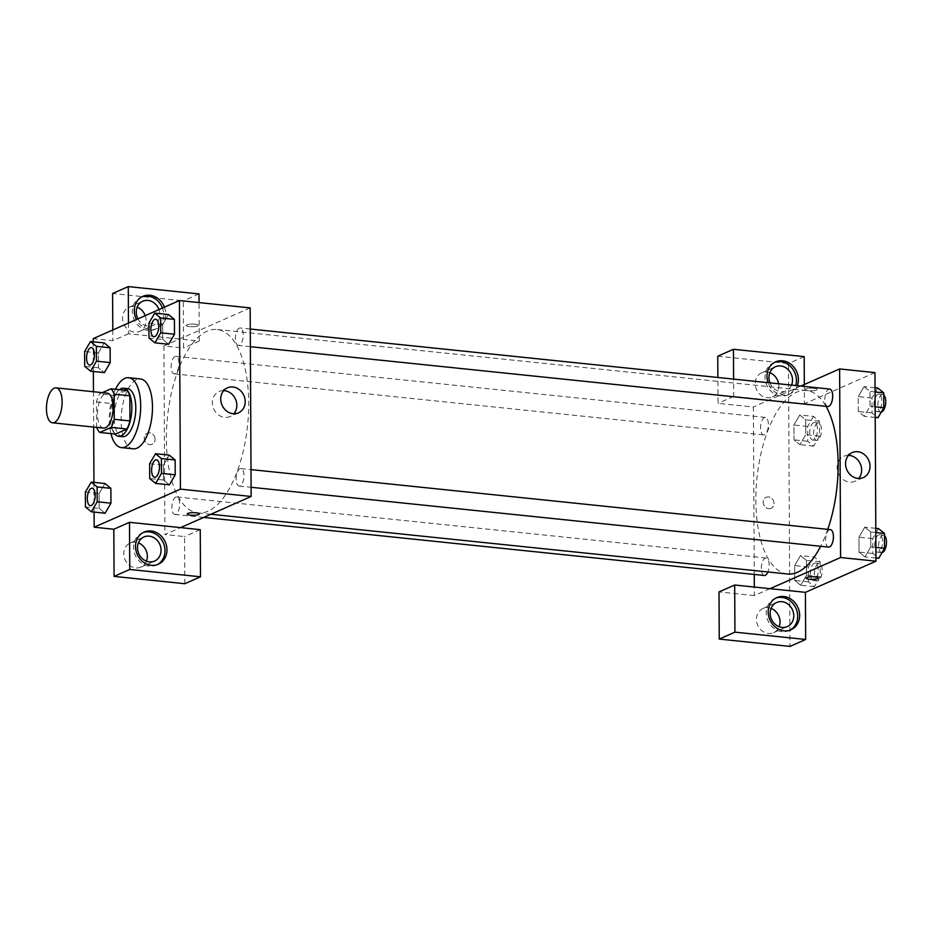 <?xml version="1.0" encoding="UTF-8"?>
<svg xmlns="http://www.w3.org/2000/svg" width="933" height="933" viewBox="0 0 933 933"><rect width="100%" height="100%" fill="white"/><g stroke="black" fill="none" stroke-linecap="round" stroke-linejoin="round"><path stroke-width="0.7" stroke-dasharray="4.67 3.5" d="M103.551 428.095A17.564 7.674 95.9 0 1 97.732 409.844A17.564 7.674 95.9 0 1 107.178 393.155M102.292 392.653L99.516 393.878A23.593 10.298 95.9 0 0 96.484 401.948L96.612 427.092A23.593 10.298 95.9 0 0 96.717 427.396M96.484 401.948L112.193 403.581L112.333 428.725L96.612 427.092M115.435 434.078A23.593 10.298 95.9 0 1 112.333 428.725M112.193 403.581A23.593 10.298 95.9 0 1 115.237 395.51L99.516 393.878M126.736 390.426L115.237 395.51M119.342 389.667A24.153 10.543 -84.1 0 0 110.304 417.016A24.153 10.543 -84.1 0 0 114.747 434.008M122.526 436.691A24.153 10.543 95.9 0 1 114.234 417.424A24.153 10.543 95.9 0 1 127.506 388.641M110.922 433.612A35.127 15.336 95.9 0 1 115.517 389.271M133.186 448.831A35.127 15.336 95.9 0 1 121.547 412.304A35.127 15.336 95.9 0 1 140.417 378.938M85.358 492.111L99.108 493.534L104.951 483.516L99.12 493.557L99.19 508.38L105.079 513.208L110.945 503.179M149.642 463.736L163.392 465.159L169.235 455.141L163.403 465.17L163.473 480.005L169.386 484.833L175.229 474.804M163.392 465.159L163.473 480.005L169.363 484.833M104.216 342.936L98.373 352.954L98.455 367.8L104.368 372.629L98.455 367.789L98.373 352.954L104.204 342.936L110.129 347.787M93.207 341.793L93.358 371.486M93.463 391.732L93.65 427.081M93.941 482.373L94.093 512.077M148.907 323.156L162.657 324.579L168.5 314.561L162.657 324.591L162.739 339.425L168.628 344.254L174.494 334.212M195.009 324.206A6.041 1.318 179.7 0 0 186.273 325.43A6.041 1.318 179.7 0 0 192.315 326.713A6.041 1.318 179.7 0 0 198.344 325.36A6.041 1.318 179.7 0 0 195.009 324.206A6.041 1.318 -0.3 0 1 198.344 325.36A6.041 1.318 -0.3 0 1 192.315 326.713A6.041 1.318 -0.3 0 1 186.273 325.43A6.041 1.318 -0.3 0 1 195.009 324.206M128.462 323.051L128.521 333.746L199.254 341.07L199.056 302.595M128.521 333.746L112.835 340.662L93.195 338.632M250.161 307.89L163.928 345.956L183.579 347.986L183.323 300.846L112.59 293.522M164.43 307.179A17.564 15.336 -113.8 0 1 157.106 328.474A17.564 15.336 -113.8 0 1 136.428 319.541M141.956 296.811A17.564 15.336 66.2 0 0 140.953 297.207A17.564 15.336 66.2 0 0 132.334 311.645A17.564 15.336 66.2 0 0 155.146 329.337A17.564 15.336 66.2 0 0 162.47 308.042M158.96 309.593A13.179 11.499 -113.8 0 1 153.374 325.325A13.179 11.499 -113.8 0 1 148.114 326.13A13.179 11.499 -113.8 0 1 137.979 318.853M145.233 315.646A13.179 11.499 -113.8 0 1 139.647 331.378A13.179 11.499 -113.8 0 1 134.399 332.183A13.179 11.499 -113.8 0 1 122.864 321.092A13.179 11.499 -113.8 0 1 129.011 307.272A13.179 11.499 -113.8 0 1 137.151 307.167M112.788 329.979L112.835 340.662M199.009 293.918L183.323 300.846M199.254 341.07L183.579 347.986M223.687 390.635A13.668 11.931 66.2 0 0 219.08 391.533A13.668 11.931 66.2 0 0 213.68 408.864A13.668 11.931 66.2 0 0 230.124 416.55A13.668 11.931 66.2 0 0 233.88 413.751M199.335 513.943L199.335 513.943A6.041 1.318 179.7 0 0 193.294 512.66A6.041 1.318 179.7 0 0 187.253 514.001A6.041 1.318 179.7 0 0 187.253 514.013L187.253 514.001M143.181 532.545A17.564 15.336 66.2 0 0 142.189 532.93A17.564 15.336 66.2 0 0 133.559 547.379A17.564 15.336 66.2 0 0 156.382 565.071A17.564 15.336 66.2 0 0 157.339 564.605M146.458 561.165A13.179 11.499 -113.8 0 1 140.883 567.112A13.179 11.499 -113.8 0 1 135.635 567.917A13.179 11.499 -113.8 0 1 124.101 556.814A13.179 11.499 -113.8 0 1 130.247 543.006A13.179 11.499 -113.8 0 1 138.387 542.889M184.804 583.72L184.559 536.58L164.908 534.539L180.594 527.611M200.245 529.652L184.559 536.58M155.088 439.28A6.041 5.271 66.2 0 0 147.251 433.192A6.041 5.271 66.2 0 0 144.86 440.854A6.041 5.271 66.2 0 0 152.126 444.248A6.041 5.271 66.2 0 0 155.088 439.28A6.041 5.271 -113.8 0 1 152.126 444.248A6.041 5.271 -113.8 0 1 144.86 440.854A6.041 5.271 -113.8 0 1 147.251 433.192A6.041 5.271 -113.8 0 1 155.088 439.28M163.928 345.956L164.908 534.539M175.066 373.678A8.782 3.837 95.9 0 1 174.121 373.841A8.782 3.837 95.9 0 1 171.217 364.721A8.782 3.837 95.9 0 1 175.929 356.371A8.782 3.837 95.9 0 1 178.926 364.441A8.782 3.837 95.9 0 1 175.066 373.678M175.812 514.27A8.782 3.837 95.9 0 1 174.856 514.433A8.782 3.837 95.9 0 1 171.952 505.301A8.782 3.837 95.9 0 1 176.664 496.951A8.782 3.837 95.9 0 1 179.661 505.021A8.782 3.837 95.9 0 1 175.812 514.27M239.361 345.303A8.782 3.837 95.9 0 1 238.405 345.467A8.782 3.837 95.9 0 1 235.501 336.335A8.782 3.837 95.9 0 1 240.213 327.996A8.782 3.837 95.9 0 1 243.21 336.055A8.782 3.837 95.9 0 1 239.361 345.303M240.096 485.883A8.782 3.837 95.9 0 1 239.14 486.046A8.782 3.837 95.9 0 1 236.236 476.915A8.782 3.837 95.9 0 1 240.947 468.576A8.782 3.837 95.9 0 1 243.945 476.635A8.782 3.837 95.9 0 1 240.096 485.883M208.012 511.214A92.215 40.259 95.9 0 1 198.041 512.94A92.215 40.259 95.9 0 1 167.485 417.063A92.215 40.259 95.9 0 1 217.039 329.489A92.215 40.259 95.9 0 1 248.446 414.147A92.215 40.259 95.9 0 1 208.012 511.214M787.487 573.993A92.215 40.259 95.9 0 1 756.943 478.116A92.215 40.259 95.9 0 1 806.497 390.542A92.215 40.259 95.9 0 1 826.078 406.345M827.769 529.361A92.215 40.259 95.9 0 1 820.632 546.283M830.405 529.629A8.782 3.837 -84.1 0 0 829.46 529.792A8.782 3.837 -84.1 0 0 825.6 539.041A8.782 3.837 -84.1 0 0 828.597 547.1M764.524 434.743A8.782 3.837 95.9 0 1 763.579 434.906A8.782 3.837 95.9 0 1 760.663 425.775A8.782 3.837 95.9 0 1 765.387 417.436A8.782 3.837 95.9 0 1 768.372 425.495A8.782 3.837 95.9 0 1 764.524 434.743M764.314 575.486A8.782 3.837 95.9 0 1 761.398 566.354A8.782 3.837 95.9 0 1 766.121 558.016A8.782 3.837 95.9 0 1 769.014 562.996A8.782 3.837 95.9 0 1 767.871 571.964M827.863 406.52A8.782 3.837 95.9 0 1 824.947 397.388A8.782 3.837 95.9 0 1 829.67 389.049M770.052 588.676L754.365 595.592L754.319 587.044M754.261 574.448L753.374 407.01L718.013 403.348L717.874 377.468M800.829 386.064L753.374 407.01M768.64 508.718A6.041 5.271 66.2 0 0 771.043 508.357A6.041 5.271 66.2 0 0 773.434 500.706A6.041 5.271 66.2 0 0 766.168 497.301A6.041 5.271 66.2 0 0 763.357 503.633A6.041 5.271 66.2 0 0 768.64 508.718A6.041 5.271 -113.8 0 1 763.357 503.633A6.041 5.271 -113.8 0 1 766.168 497.301A6.041 5.271 -113.8 0 1 773.434 500.694A6.041 5.271 -113.8 0 1 771.043 508.357A6.041 5.271 -113.8 0 1 768.64 508.718M769.842 372.699A13.179 11.499 66.2 0 0 761.69 372.815A13.179 11.499 66.2 0 0 755.555 386.624A13.179 11.499 66.2 0 0 767.078 397.726A13.179 11.499 66.2 0 0 772.326 396.91A13.179 11.499 66.2 0 0 778.6 383.766M771.066 608.433A13.179 11.499 66.2 0 0 762.926 608.538A13.179 11.499 66.2 0 0 756.78 622.346A13.179 11.499 66.2 0 0 768.314 633.449A13.179 11.499 66.2 0 0 773.562 632.644A13.179 11.499 66.2 0 0 779.137 626.708M717.769 356.196L788.502 363.532L789.983 646.406M754.365 595.592L719.005 591.93M791.546 385.107A13.179 11.499 -113.8 0 1 786.053 390.857A13.179 11.499 -113.8 0 1 780.793 391.662A13.179 11.499 -113.8 0 1 769.97 382.868M774.635 362.342A17.564 15.336 66.2 0 0 773.632 362.739A17.564 15.336 66.2 0 0 765.013 377.177A17.564 15.336 66.2 0 0 787.825 394.881A17.564 15.336 66.2 0 0 795.744 385.539M797.365 385.702A17.564 15.336 -113.8 0 1 789.785 394.006A17.564 15.336 -113.8 0 1 768.081 382.67M775.871 598.076A17.564 15.336 66.2 0 0 774.868 598.473A17.564 15.336 66.2 0 0 766.25 612.911A17.564 15.336 66.2 0 0 789.061 630.603A17.564 15.336 66.2 0 0 790.018 630.137M804.328 384.524L804.421 403.756L733.688 396.42L733.606 379.101M804.176 356.604L788.502 363.532M733.688 396.42L718.013 403.348M813.529 416.41L807.686 426.428L807.756 441.274L813.681 446.102L819.524 436.084L819.442 421.238L813.529 416.41L799.768 414.987L793.925 425.005L794.006 439.851L799.919 444.691L805.762 434.638L805.692 419.815L799.779 414.963M807.686 426.428L793.925 425.005L794.006 439.851L799.931 444.679L805.762 434.661L805.692 419.815L799.768 414.987L793.936 425.016M875.061 387.743L864.051 386.6L858.208 396.618L858.29 411.476L864.203 416.316L870.046 406.263L869.976 391.428L864.063 386.589L858.22 396.642M875.795 528.323L864.786 527.18L858.955 537.221L859.025 552.056L864.938 556.896L870.781 546.843L870.711 532.008L864.798 527.168M814.264 556.989L808.421 567.007L808.503 581.854L814.416 586.682L820.259 576.664L820.177 561.818L814.264 556.989L800.502 555.567L794.671 565.585L794.741 580.431L800.666 585.259L806.497 575.229L806.427 560.395L800.514 555.543L794.671 565.596L794.741 580.431L800.654 585.283M874.979 372.605L804.421 403.756M848.505 455.362A13.668 11.931 66.2 0 0 843.899 456.249A13.668 11.931 66.2 0 0 838.499 473.579A13.668 11.931 66.2 0 0 854.943 481.265A13.668 11.931 66.2 0 0 858.71 478.466M818.253 578.052L818.253 578.052A6.041 1.318 179.7 0 0 812.211 576.769A6.041 1.318 179.7 0 0 806.182 578.11A6.041 1.318 179.7 0 0 806.182 578.122L806.182 578.11M813.926 388.315A6.041 1.318 179.7 0 0 805.191 389.539A6.041 1.318 179.7 0 0 811.244 390.822A6.041 1.318 179.7 0 0 817.273 389.469A6.041 1.318 179.7 0 0 813.926 388.315A6.041 1.318 -0.3 0 1 817.273 389.469A6.041 1.318 -0.3 0 1 811.244 390.822A6.041 1.318 -0.3 0 1 805.191 389.539A6.041 1.318 -0.3 0 1 813.926 388.315M878.548 528.614L872.705 538.633L872.787 553.479L878.699 558.307M878.664 552.033A8.782 3.837 95.9 0 1 877.72 552.196A8.782 3.837 95.9 0 1 874.804 543.064A8.782 3.837 95.9 0 1 879.527 534.726A8.782 3.837 95.9 0 1 882.513 542.784A8.782 3.837 95.9 0 1 878.664 552.033M864.786 527.18L858.955 537.21L859.025 552.056L864.949 556.884L870.792 546.866L870.711 532.008L864.786 527.18M872.705 538.633L858.955 537.21M872.787 553.479L859.025 552.056M875.959 558.016L864.949 556.884M875.9 547.391L870.792 546.866M875.819 532.545L870.711 532.008M882.023 552.593A8.782 3.837 95.9 0 1 881.65 552.604A8.782 3.837 95.9 0 1 878.734 543.472A8.782 3.837 95.9 0 1 883.458 535.134A8.782 3.837 95.9 0 1 884.472 535.577M877.813 388.035L871.97 398.053L872.04 412.899L877.965 417.727M877.93 411.453A8.782 3.837 95.9 0 1 876.985 411.616A8.782 3.837 95.9 0 1 874.069 402.485A8.782 3.837 95.9 0 1 878.793 394.146A8.782 3.837 95.9 0 1 881.778 402.205A8.782 3.837 95.9 0 1 877.93 411.453M871.97 398.053L858.208 396.618L858.29 411.476L864.215 416.293L870.046 406.275L869.976 391.428L864.051 386.6M872.04 412.899L858.29 411.476M875.212 417.436L864.215 416.293M875.166 406.811L870.046 406.275M875.084 391.965L869.976 391.428M881.288 412.013A8.782 3.837 95.9 0 1 880.915 412.024A8.782 3.837 95.9 0 1 878 402.893A8.782 3.837 95.9 0 1 882.723 394.542A8.782 3.837 95.9 0 1 883.738 394.997M814.381 580.408A8.782 3.837 95.9 0 1 813.436 580.571A8.782 3.837 95.9 0 1 810.52 571.439A8.782 3.837 95.9 0 1 815.244 563.1A8.782 3.837 95.9 0 1 818.229 571.159A8.782 3.837 95.9 0 1 814.381 580.408M808.421 567.007L794.671 565.585M808.503 581.854L794.741 580.431M814.416 586.682L800.666 585.259L806.509 575.241L806.427 560.395L800.502 555.567M820.259 576.664L806.509 575.241M820.177 561.818L806.427 560.395M818.311 580.816A8.782 3.837 95.9 0 1 817.366 580.979A8.782 3.837 95.9 0 1 814.451 571.847A8.782 3.837 95.9 0 1 819.174 563.509A8.782 3.837 95.9 0 1 822.16 571.567A8.782 3.837 95.9 0 1 818.311 580.816M813.646 439.828A8.782 3.837 95.9 0 1 812.701 439.991A8.782 3.837 95.9 0 1 809.786 430.859A8.782 3.837 95.9 0 1 814.509 422.521A8.782 3.837 95.9 0 1 817.495 430.579A8.782 3.837 95.9 0 1 813.646 439.828M807.756 441.274L794.006 439.851M813.681 446.102L799.931 444.679M819.524 436.084L805.762 434.661M819.442 421.238L805.692 419.815M817.576 440.236A8.782 3.837 95.9 0 1 816.632 440.399A8.782 3.837 95.9 0 1 813.716 431.268A8.782 3.837 95.9 0 1 818.439 422.929A8.782 3.837 95.9 0 1 821.425 430.988A8.782 3.837 95.9 0 1 817.576 440.236M154.633 477.299A8.782 3.837 95.9 0 1 151.741 468.168A8.782 3.837 95.9 0 1 156.452 459.829M163.473 480.005L149.723 478.582M153.898 336.72A8.782 3.837 95.9 0 1 151.006 327.588A8.782 3.837 95.9 0 1 155.706 319.238M162.657 324.579L162.739 339.425L148.977 338.003M162.739 339.425L168.651 344.254M90.349 505.674A8.782 3.837 95.9 0 1 87.457 496.543A8.782 3.837 95.9 0 1 92.169 488.204M99.108 493.534L99.19 508.38L85.428 506.957M99.19 508.38L105.102 513.208M89.615 365.095A8.782 3.837 95.9 0 1 86.722 355.963A8.782 3.837 95.9 0 1 91.422 347.624M98.373 352.954L84.623 351.531M98.455 367.8L84.693 366.377M142.912 296.332L140.953 297.207M157.106 328.474L155.146 329.337M139.647 331.378L153.374 325.325M129.011 307.272L142.726 301.219M227.454 387.836L219.08 391.533M238.498 412.853L230.124 416.55M144.148 532.067L142.189 532.93M158.342 564.208L156.382 565.071M140.883 567.112L154.598 561.06M130.247 543.006L143.962 536.953M806.497 390.542L217.039 329.489M210.835 514.27L198.041 512.94M239.14 486.046L251.105 487.283M240.947 468.576L251.012 469.614M765.387 417.436L175.929 356.371M763.579 434.906L174.121 373.841M766.121 558.016L176.664 496.951M203.697 517.418L174.856 514.433M250.266 329.034L240.213 327.996M250.359 346.703L238.405 345.467M772.326 396.91L786.053 390.857M761.69 372.815L775.405 366.751M775.591 361.876L773.632 362.739M789.785 394.006L787.825 394.881M773.562 632.644L787.289 626.591M762.926 608.538L776.641 602.485M776.827 597.598L774.868 598.473M791.021 629.74L789.061 630.603M852.272 452.552L843.899 456.249M863.317 477.568L854.943 481.265M883.458 535.134L879.527 534.726M881.65 552.604L877.72 552.196M882.723 394.542L878.793 394.146M880.915 412.024L876.985 411.616M819.174 563.509L815.244 563.1M817.366 580.979L813.436 580.571M818.439 422.929L814.509 422.521M816.632 440.399L812.701 439.991"/><path stroke-width="1.4" d="M54.371 422.486A17.564 7.674 95.9 0 1 52.47 422.812A17.564 7.674 95.9 0 1 46.65 404.549A17.564 7.674 95.9 0 1 56.085 387.86A17.564 7.674 95.9 0 1 62.068 403.989A17.564 7.674 95.9 0 1 54.371 422.486M56.085 387.86L107.178 393.155A17.564 7.674 95.9 0 1 113.161 409.284A17.564 7.674 95.9 0 1 105.452 427.769A17.564 7.674 95.9 0 1 103.551 428.095L52.47 422.812M111.015 388.804L126.736 390.426A23.593 10.298 95.9 0 1 129.839 395.79L129.967 420.935L114.246 419.314L114.118 394.158A23.593 10.298 95.9 0 0 111.015 388.804L102.292 392.653M129.967 420.935A23.593 10.298 95.9 0 1 126.935 429.005L115.435 434.078L99.714 432.457A23.593 10.298 95.9 0 1 96.717 427.396M99.714 432.457L111.214 427.372A23.593 10.298 95.9 0 0 114.246 419.314M126.935 429.005L111.214 427.372M114.747 434.008A24.153 10.543 -84.1 0 0 118.596 436.282A24.153 10.543 -84.1 0 0 131.576 413.342A24.153 10.543 -84.1 0 0 123.576 388.233A24.153 10.543 -84.1 0 0 119.342 389.667M123.576 388.233L127.506 388.641A24.153 10.543 95.9 0 1 135.728 410.812A24.153 10.543 95.9 0 1 125.139 436.236A24.153 10.543 95.9 0 1 122.526 436.691L118.596 436.282M129.839 395.79L114.118 394.158M115.517 389.271A35.127 15.336 95.9 0 1 128.637 377.725A35.127 15.336 95.9 0 1 140.591 409.972A35.127 15.336 95.9 0 1 125.197 446.954A35.127 15.336 95.9 0 1 121.395 447.607A35.127 15.336 95.9 0 1 110.922 433.612M128.637 377.725L140.417 378.938A35.127 15.336 95.9 0 1 152.382 411.196A35.127 15.336 95.9 0 1 136.976 448.178A35.127 15.336 95.9 0 1 133.186 448.831L121.395 447.607M91.352 511.785L105.102 513.232L110.945 503.19L110.864 488.344L104.951 483.504L91.201 482.093L85.358 492.111L85.428 506.957L91.352 511.785L97.195 501.767L97.114 486.921L91.201 482.093M155.636 483.411L169.386 484.833L175.229 474.815L175.147 459.969L169.235 455.117L155.484 453.718L149.642 463.736L149.723 478.582L155.636 483.411L161.479 473.393L161.397 458.546L155.484 453.718M90.618 371.206L96.461 361.188L96.379 346.341L90.454 341.513L84.623 351.531L84.693 366.377L90.618 371.206L104.368 372.629L110.211 362.61L110.129 347.764L110.211 362.61L104.379 372.652M96.379 346.341L110.129 347.764L104.204 342.924L90.454 341.513M94.093 512.077L94.175 527.215L180.419 489.137L179.428 300.554L93.195 338.632L93.207 341.793M93.358 371.486L93.463 391.732M93.65 427.081L93.941 482.373M154.901 342.831L168.651 344.265L174.494 334.236L174.413 319.389L168.5 314.538L154.75 313.138L148.907 323.156L148.977 338.003L154.901 342.831L160.744 332.813L160.663 317.966L154.75 313.138M180.594 527.611L129.5 522.328L129.757 569.468L200.49 576.804L200.245 529.652L180.594 527.611L251.152 496.473L250.161 307.89L179.428 300.554M136.428 319.541A17.564 15.336 -113.8 0 1 134.294 310.782A17.564 15.336 -113.8 0 1 142.912 296.332A17.564 15.336 -113.8 0 1 164.43 307.179M199.056 302.595L199.009 293.918L128.276 286.594L128.462 323.051M162.47 308.042A17.564 15.336 66.2 0 0 141.956 296.811M137.979 318.853A13.179 11.499 -113.8 0 1 142.726 301.219A13.179 11.499 -113.8 0 1 147.985 300.414A13.179 11.499 -113.8 0 1 158.96 309.593M137.151 307.167A13.179 11.499 -113.8 0 1 145.233 315.646M128.276 286.594L112.59 293.522L112.788 329.979M232.9 386.997A13.668 11.931 -113.8 0 1 244.866 398.519A13.668 11.931 -113.8 0 1 238.498 412.853A13.668 11.931 -113.8 0 1 222.054 405.167A13.668 11.931 -113.8 0 1 227.454 387.836A13.668 11.931 -113.8 0 1 232.9 386.997M251.152 496.473L180.419 489.137M233.88 413.751A13.668 11.931 66.2 0 0 235.699 399.651A13.668 11.931 66.2 0 0 224.526 390.694A13.668 11.931 66.2 0 0 223.687 390.635M187.253 514.013A6.041 1.318 179.7 0 0 190.6 515.168A6.041 1.318 -0.3 0 1 187.253 514.013A6.041 1.318 -0.3 0 1 193.294 512.66A6.041 1.318 -0.3 0 1 199.335 513.943A6.041 1.318 -0.3 0 1 190.6 515.168A6.041 1.318 179.7 0 0 199.335 513.943M129.5 522.328L113.826 529.244L94.175 527.215M135.518 546.505A17.564 15.336 -113.8 0 1 144.148 532.067A17.564 15.336 -113.8 0 1 165.269 541.945A17.564 15.336 -113.8 0 1 158.342 564.208A17.564 15.336 -113.8 0 1 135.518 546.505M157.339 564.605A17.564 15.336 66.2 0 0 163.31 542.808A17.564 15.336 66.2 0 0 143.181 532.545M149.21 536.148A13.179 11.499 -113.8 0 1 160.744 547.239A13.179 11.499 -113.8 0 1 154.598 561.06A13.179 11.499 -113.8 0 1 149.35 561.864A13.179 11.499 -113.8 0 1 137.827 550.762A13.179 11.499 -113.8 0 1 143.962 536.953A13.179 11.499 -113.8 0 1 149.21 536.148M138.387 542.889A13.179 11.499 -113.8 0 1 146.458 561.165M113.826 529.244L114.071 576.396L184.804 583.72L200.49 576.804M129.757 569.468L114.071 576.396M820.632 546.283A92.215 40.259 95.9 0 1 797.458 572.279A92.215 40.259 95.9 0 1 787.487 573.993L210.835 514.27M826.078 406.345A92.215 40.259 95.9 0 1 827.769 529.361M251.105 487.283L828.597 547.1A8.782 3.837 -84.1 0 0 829.542 546.936A8.782 3.837 -84.1 0 0 833.402 537.7A8.782 3.837 -84.1 0 0 830.405 529.629L251.012 469.614M767.871 571.964A8.782 3.837 95.9 0 1 765.258 575.323A8.782 3.837 95.9 0 1 764.314 575.486L203.697 517.418M250.266 329.034L829.67 389.049A8.782 3.837 95.9 0 1 832.656 397.12A8.782 3.837 95.9 0 1 828.807 406.356A8.782 3.837 95.9 0 1 827.863 406.52L250.359 346.703M754.319 587.044L754.261 574.448M770.052 588.676L734.679 585.014L734.924 632.154L805.657 639.478L805.412 592.338L770.052 588.676L840.598 557.526L839.618 368.943L800.829 386.064M778.6 383.766A13.179 11.499 66.2 0 0 769.842 372.699M779.137 626.708A13.179 11.499 66.2 0 0 771.066 608.433M717.874 377.468L717.769 356.196L733.443 349.28L804.176 356.604L804.328 384.524M734.924 632.154L719.25 639.082L789.983 646.406L805.657 639.478M719.25 639.082L719.005 591.93L734.679 585.014M769.97 382.868A13.179 11.499 -113.8 0 1 775.405 366.751A13.179 11.499 -113.8 0 1 780.664 365.946A13.179 11.499 -113.8 0 1 791.546 385.107M795.744 385.539A17.564 15.336 66.2 0 0 791.289 367.275A17.564 15.336 66.2 0 0 774.635 362.342M768.081 382.67A17.564 15.336 -113.8 0 1 766.973 376.314A17.564 15.336 -113.8 0 1 775.591 361.876A17.564 15.336 -113.8 0 1 793.225 366.389A17.564 15.336 -113.8 0 1 797.365 385.702M782.029 627.396A13.179 11.499 -113.8 0 1 770.506 616.293A13.179 11.499 -113.8 0 1 776.641 602.485A13.179 11.499 -113.8 0 1 792.49 609.89A13.179 11.499 -113.8 0 1 787.289 626.591A13.179 11.499 -113.8 0 1 782.029 627.396M790.018 630.137A17.564 15.336 66.2 0 0 795.989 608.339A17.564 15.336 66.2 0 0 775.871 598.076M768.209 612.048A17.564 15.336 -113.8 0 1 776.827 597.598A17.564 15.336 -113.8 0 1 797.948 607.476A17.564 15.336 -113.8 0 1 791.021 629.74A17.564 15.336 -113.8 0 1 768.209 612.048M733.606 379.101L733.443 349.28M805.412 592.338L875.97 561.188L874.979 372.605L839.618 368.943M857.719 451.724A13.668 11.931 -113.8 0 1 869.684 463.234A13.668 11.931 -113.8 0 1 863.317 477.568A13.668 11.931 -113.8 0 1 846.872 469.882A13.668 11.931 -113.8 0 1 852.272 452.552A13.668 11.931 -113.8 0 1 857.719 451.724M875.97 561.188L840.598 557.526M858.71 478.466A13.668 11.931 66.2 0 0 860.518 464.377A13.668 11.931 66.2 0 0 849.345 455.421A13.668 11.931 66.2 0 0 848.505 455.362M806.182 578.122A6.041 1.318 179.7 0 0 809.529 579.276A6.041 1.318 -0.3 0 1 806.182 578.122A6.041 1.318 -0.3 0 1 812.211 576.769A6.041 1.318 -0.3 0 1 818.253 578.052A6.041 1.318 -0.3 0 1 809.529 579.276A6.041 1.318 179.7 0 0 818.253 578.052M875.959 558.016L878.699 558.307L884.542 548.289L884.461 533.443L878.548 528.614L875.795 528.323M884.542 548.289L875.9 547.391M884.461 533.443L875.819 532.545M884.472 535.577A8.782 3.837 95.9 0 1 886.35 544.417A8.782 3.837 95.9 0 1 882.595 552.441A8.782 3.837 95.9 0 1 882.023 552.593M875.212 417.436L877.965 417.727L883.808 407.709L883.726 392.851L877.813 388.035L875.061 387.743M883.808 407.709L875.166 406.811M883.726 392.851L875.084 391.965M883.738 394.997A8.782 3.837 95.9 0 1 885.615 403.837A8.782 3.837 95.9 0 1 881.86 411.85A8.782 3.837 95.9 0 1 881.288 412.013M156.429 459.817L156.464 459.829A8.782 3.837 95.9 0 1 156.464 459.829A8.782 3.837 95.9 0 1 159.45 467.888A8.782 3.837 95.9 0 1 155.601 477.136A8.782 3.837 95.9 0 1 154.656 477.299A8.782 3.837 95.9 0 1 154.633 477.299A8.782 3.837 95.9 0 1 151.717 468.168A8.782 3.837 95.9 0 1 156.429 459.817A8.782 3.837 95.9 0 1 159.426 467.888A8.782 3.837 95.9 0 1 155.566 477.125A8.782 3.837 95.9 0 1 154.621 477.299L154.621 477.299M161.397 458.546L175.147 459.969L175.229 474.815L161.479 473.393M175.147 459.969L169.235 455.141M154.866 336.556A8.782 3.837 95.9 0 1 153.922 336.72A8.782 3.837 95.9 0 1 153.898 336.72A8.782 3.837 95.9 0 1 150.971 327.576A8.782 3.837 95.9 0 1 155.694 319.238A8.782 3.837 95.9 0 1 155.729 319.249A8.782 3.837 95.9 0 1 158.715 327.308A8.782 3.837 95.9 0 1 154.866 336.556M160.663 317.966L174.413 319.389L174.494 334.236L160.744 332.813M174.413 319.389L168.5 314.561M155.729 319.249L155.694 319.238A8.782 3.837 95.9 0 1 158.692 327.308A8.782 3.837 95.9 0 1 154.831 336.545A8.782 3.837 95.9 0 1 153.887 336.708L153.922 336.72M92.145 488.204L92.18 488.204A8.782 3.837 95.9 0 1 92.18 488.204A8.782 3.837 95.9 0 1 95.166 496.263A8.782 3.837 95.9 0 1 91.317 505.511A8.782 3.837 95.9 0 1 90.373 505.674A8.782 3.837 95.9 0 1 90.349 505.674A8.782 3.837 95.9 0 1 87.434 496.543A8.782 3.837 95.9 0 1 92.145 488.204A8.782 3.837 95.9 0 1 95.143 496.263A8.782 3.837 95.9 0 1 91.282 505.511A8.782 3.837 95.9 0 1 90.338 505.674L90.373 505.674M97.114 486.921L110.864 488.344L110.945 503.19L97.195 501.767M110.864 488.344L104.951 483.516M91.446 347.624L91.411 347.624A8.782 3.837 95.9 0 1 94.408 355.683A8.782 3.837 95.9 0 1 90.548 364.931A8.782 3.837 95.9 0 1 89.638 365.095A8.782 3.837 95.9 0 1 89.615 365.095A8.782 3.837 95.9 0 1 86.687 355.963A8.782 3.837 95.9 0 1 91.411 347.624A8.782 3.837 95.9 0 1 91.446 347.624A8.782 3.837 95.9 0 1 94.431 355.683A8.782 3.837 95.9 0 1 90.583 364.931A8.782 3.837 95.9 0 1 89.603 365.095L89.603 365.095M110.211 362.61L96.461 361.188"/></g></svg>
